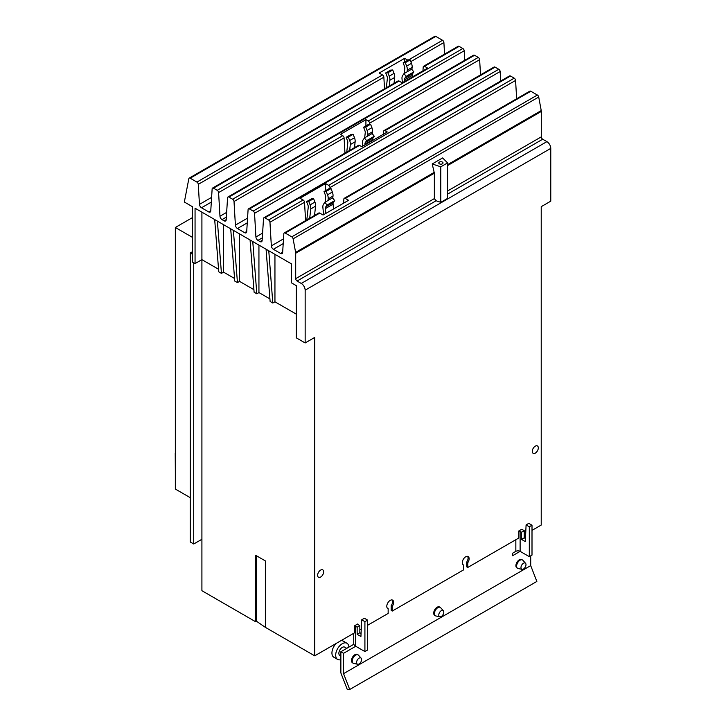 <?xml version="1.0" encoding="UTF-8"?>
<svg xmlns="http://www.w3.org/2000/svg" width="726" height="726" viewBox="0 0 726 726"><rect width="100%" height="100%" fill="white"/><g stroke="black" fill="none" stroke-linecap="round" stroke-linejoin="round"><path stroke-width="1.09" d="M323.605 214.705L322.889 207.518A7.269 4.193 60 0 1 323.542 204.206L324.867 202.318L332.544 197.889L334.722 200.603L327.054 205.031L325.72 206.928A3.703 2.133 -120 0 0 325.393 208.607L325.865 213.399M324.867 202.318L327.054 205.031M333.543 208.97L333.062 204.178A3.703 2.133 60 0 1 333.397 202.49L334.722 200.603M362.746 146.162L362.446 143.176A7.269 4.193 60 0 1 363.1 139.864L364.434 137.967L372.102 133.539L374.28 136.252L366.612 140.681L365.287 142.577A3.703 2.133 -120 0 0 364.951 144.265L365.015 144.855M364.434 137.967L366.612 140.681M372.683 140.427L372.62 139.837A3.703 2.133 60 0 1 372.955 138.149L374.28 136.252M402.404 82.71L402.013 78.825A7.269 4.193 60 0 1 402.658 75.513L403.992 73.616L411.66 69.188L413.847 71.901L406.17 76.339L404.845 78.227A3.703 2.133 -120 0 0 404.509 79.914L404.663 81.403M403.992 73.616L406.17 76.339M412.332 76.974L412.186 75.486A3.703 2.133 60 0 1 412.513 73.798L413.847 71.901M306.808 219.924L308.251 207.128A3.703 2.133 -120 0 0 307.924 205.059L306.59 201.637L308.777 201.438L310.102 204.868A7.269 4.193 60 0 1 310.755 208.934L309.703 218.254M314.521 215.468L315.574 206.148A7.269 4.193 -120 0 0 314.93 202.082L313.596 198.652L311.409 198.851L306.59 201.637M313.596 198.652L308.777 201.438M332.762 198.171L332.998 196.084A7.269 4.193 -120 0 0 332.354 192.027L331.02 188.597L326.201 191.374L327.526 194.804A7.269 4.193 60 0 1 328.179 198.87L327.998 200.512M331.02 188.597L328.842 188.787L324.014 191.573L326.201 191.374M325.103 202.182L325.675 197.073A3.703 2.133 -120 0 0 325.348 195.004L324.014 191.573M346.756 152.106L347.808 142.786A3.703 2.133 -120 0 0 347.482 140.717L346.148 137.287L348.335 137.087L349.669 140.517A7.269 4.193 60 0 1 350.313 144.583L349.651 150.427M354.479 147.65L355.141 141.797A7.269 4.193 -120 0 0 354.488 137.731L353.154 134.31L350.976 134.501L346.148 137.287M353.154 134.31L348.335 137.087M372.329 133.82L372.565 131.742A7.269 4.193 -120 0 0 371.912 127.676L370.578 124.246L365.759 127.032L367.093 130.462A7.269 4.193 60 0 1 367.737 134.519L367.556 136.161M370.578 124.246L368.4 124.436L363.581 127.222L365.759 127.032M364.661 137.831L365.242 132.722A3.703 2.133 -120 0 0 364.906 130.653L363.581 127.222M386.323 87.755L387.375 78.435A3.703 2.133 -120 0 0 387.04 76.366L385.715 72.936L387.893 72.745L389.227 76.166A7.269 4.193 60 0 1 389.88 80.232L389.218 86.085M394.036 83.299L394.699 77.446A7.269 4.193 -120 0 0 394.046 73.39L392.721 69.959L390.534 70.15L385.715 72.936M392.721 69.959L387.893 72.745M411.887 69.469L412.123 67.391A7.269 4.193 -120 0 0 411.47 63.325L410.145 59.895L405.317 62.681L406.651 66.111A7.269 4.193 60 0 1 407.304 70.177L407.114 71.81M410.145 59.895L407.958 60.095L403.139 62.872L405.317 62.681M404.219 73.489L404.799 68.371A3.703 2.133 -120 0 0 404.473 66.302L403.139 62.872M175.338 251.74L175.338 451.699M175.338 228.599L175.338 250.152M175.229 453.215L175.338 471.619M525.987 564.674A3.548 2.051 -60 0 1 524.662 568.004A3.548 2.051 -60 0 1 522.076 569.329A3.548 2.051 -60 0 1 520.978 567.569A3.548 2.051 -60 0 1 522.747 563.784A3.548 2.051 -60 0 1 525.56 563.303A3.548 2.051 -60 0 1 525.987 564.674M361.593 659.589A3.548 2.051 -60 0 1 360.268 662.911A3.548 2.051 -60 0 1 357.682 664.245A3.548 2.051 -60 0 1 356.584 662.484A3.548 2.051 -60 0 1 358.354 658.691A3.548 2.051 -60 0 1 361.167 658.21A3.548 2.051 -60 0 1 361.593 659.589M443.795 612.136A3.548 2.051 -60 0 1 442.461 615.457A3.548 2.051 -60 0 1 439.883 616.791A3.548 2.051 -60 0 1 438.776 615.031A3.548 2.051 -60 0 1 440.555 611.238A3.548 2.051 -60 0 1 443.359 610.757A3.548 2.051 -60 0 1 443.795 612.136M340.866 659.607A9.338 5.391 -60 0 1 337.626 659.426L333.869 657.257A9.338 5.391 -60 0 1 331.936 652.983A9.338 5.391 -60 0 1 336.138 643.463M340.948 640.686A9.338 5.391 -60 0 1 343.207 641.085L346.964 643.254A9.338 5.391 -60 0 1 348.888 647.12M442.406 162.089A2.133 1.234 180 0 1 443.023 162.96A2.133 1.234 180 0 1 441.707 164.094A2.133 1.234 180 0 1 439.384 163.822A2.133 1.234 180 0 1 438.767 162.96A2.133 1.234 180 0 1 440.083 161.816A2.133 1.234 180 0 1 442.406 162.089M522.076 569.329L518.137 568.531A4.846 2.795 -60 0 1 517.638 568.34A4.846 2.795 -60 0 1 516.631 566.126A4.846 2.795 -60 0 1 518.745 561.252A4.846 2.795 -60 0 1 522.475 559.955A4.846 2.795 -60 0 1 522.892 560.29L525.56 563.303M357.682 664.245L353.743 663.437A4.846 2.795 -60 0 1 353.244 663.255A4.846 2.795 -60 0 1 352.237 661.032A4.846 2.795 -60 0 1 354.352 656.159A4.846 2.795 -60 0 1 358.09 654.861A4.846 2.795 -60 0 1 358.499 655.206L361.167 658.21M439.883 616.791L435.945 615.984A4.846 2.795 -60 0 1 435.437 615.793A4.846 2.795 -60 0 1 434.438 613.579A4.846 2.795 -60 0 1 436.553 608.706A4.846 2.795 -60 0 1 440.283 607.408A4.846 2.795 -60 0 1 440.7 607.753L443.359 610.757M190.239 497.664L175.338 489.061L175.338 227.483L192.363 237.311M192.363 217.655L175.338 227.483M337.626 659.426A9.338 5.391 -60 0 1 335.693 655.151A9.338 5.391 -60 0 1 339.768 645.75A9.338 5.391 -60 0 1 346.964 643.254M239.571 233.917L239.571 281.389L237.447 282.614L233.391 230.351M230.696 228.79L234.752 281.053L237.447 282.614M258.937 245.089L258.937 292.56L256.813 293.794L252.757 241.522M250.062 239.97L254.109 292.233L256.813 293.794M274.945 254.336L274.945 301.807L272.813 303.032L268.765 250.769M266.07 249.209L270.117 301.471L272.813 303.032M223.563 224.67L223.563 272.141L221.439 273.366L217.383 221.103M214.687 219.551L218.744 271.814L221.439 273.366M447.579 198.407L440.782 202.336L436.09 200.766L434.357 198.606L434.357 173.196L432.215 163.958L442.633 157.941L447.579 162.896L447.579 198.407M447.579 162.896L440.782 166.817L440.782 202.336M440.782 166.817L432.215 163.958M343.616 203.153L343.87 199.069A1.933 1.116 60 0 1 344.269 198.289A1.933 1.116 60 0 1 345.231 198.389L348.553 200.303L323.07 215.014L319.758 213.099A1.933 1.116 -120 0 0 318.787 213.008L284.229 232.955A1.933 1.116 60 0 1 285.191 233.055L291.77 236.848A1.933 1.116 60 0 1 293.104 238.827L295.618 252.394A4.265 2.459 60 0 1 295.7 253.247L295.7 278.657A1.933 1.116 -120 0 0 297.07 281.035L301.263 283.449A5.499 3.176 60 0 1 305.156 290.191L305.156 342.962L296.308 337.853L296.308 285.654L291.453 282.85L291.453 263.874L195.058 208.217L195.058 263.592L192.363 262.041L192.363 206.656L184.35 202.028L188.842 178.696A1.933 1.116 60 0 1 189.223 178.106A1.933 1.116 60 0 1 190.185 178.206L196.909 182.081A1.933 1.116 60 0 1 198.28 184.34L199.45 204.387A2.904 1.679 -120 0 0 201.501 207.772L208.707 211.938A2.904 1.679 -120 0 0 210.159 212.083A2.904 1.679 -120 0 0 210.758 210.912L212.146 188.86A1.933 1.116 60 0 1 212.546 188.079A1.933 1.116 60 0 1 213.508 188.179L217.219 190.321A1.933 1.116 60 0 1 218.59 192.581L219.969 216.23A2.904 1.679 -120 0 0 222.02 219.624L224.134 220.84A2.904 1.679 -120 0 0 225.586 220.985A2.904 1.679 -120 0 0 226.185 219.824L227.565 197.771A1.933 1.116 60 0 1 227.964 196.991A1.933 1.116 60 0 1 228.935 197.082L232.647 199.233A1.933 1.116 60 0 1 234.017 201.492L235.396 225.142A2.904 1.679 -120 0 0 237.447 228.527L244.653 232.692A2.904 1.679 -120 0 0 246.114 232.837A2.904 1.679 -120 0 0 246.704 231.667L248.092 209.614A1.933 1.116 60 0 1 248.492 208.834A1.933 1.116 60 0 1 249.454 208.934L253.165 211.075A1.933 1.116 60 0 1 254.536 213.335L255.915 236.985A2.904 1.679 -120 0 0 257.966 240.379L260.08 241.595A2.904 1.679 -120 0 0 261.532 241.74A2.904 1.679 -120 0 0 262.131 240.578L263.52 218.526A1.933 1.116 60 0 1 263.91 217.746A1.933 1.116 60 0 1 264.881 217.836L268.593 219.978A1.933 1.116 60 0 1 269.963 222.247L271.342 245.896A2.904 1.679 -120 0 0 273.393 249.281L280.608 253.447A2.904 1.679 -120 0 0 282.06 253.592A2.904 1.679 -120 0 0 282.65 252.421L283.83 233.736A1.933 1.116 60 0 1 284.229 232.955M305.592 220.622L304.521 202.291A1.933 1.116 -120 0 0 303.15 200.031L300.056 198.234L325.529 183.524L328.633 185.321A1.933 1.116 60 0 1 330.003 187.58L330.067 188.678M325.529 183.524L325.529 190.693M325.529 195.566L325.529 198.343M383.464 134.201L383.637 131.361A1.933 1.116 60 0 1 384.036 130.58A1.933 1.116 60 0 1 385.007 130.671L387.285 131.996L361.811 146.706L359.524 145.381A1.933 1.116 -120 0 0 358.553 145.291L248.492 208.834M344.968 153.132L344.079 137.94A1.933 1.116 -120 0 0 342.717 135.68L340.44 134.364L365.913 119.654L368.2 120.97A1.933 1.116 60 0 1 369.561 123.229L369.625 124.328M365.913 119.654L365.913 125.87M422.959 70.839L423.204 67.01A1.933 1.116 60 0 1 423.603 66.229A1.933 1.116 60 0 1 424.565 66.329L427.668 68.117L402.186 82.828L399.091 81.04A1.933 1.116 -120 0 0 398.12 80.94L212.546 188.079M384.535 88.79L383.854 77.201A1.933 1.116 -120 0 0 382.484 74.941L379.172 73.027L404.654 58.316L407.849 60.158M404.654 58.316L404.654 62M404.654 66.874L404.654 69.642M526.096 524.907L528.791 523.355L532.004 525.207L529.308 526.767L526.096 524.907L525.315 541.587L521.54 539.409L521.54 532.249L524.236 530.688L524.236 537.848L525.461 538.556M524.236 537.848L521.54 539.409M522.475 559.955L521.749 559.528A4.846 2.795 120 0 0 518.019 560.826A4.846 2.795 120 0 0 515.905 565.699A4.846 2.795 120 0 0 516.912 567.923L517.638 568.34M358.09 654.861L357.355 654.444A4.846 2.795 120 0 0 353.626 655.741A4.846 2.795 120 0 0 351.511 660.615A4.846 2.795 120 0 0 352.518 662.829L353.244 663.255M435.437 615.793L434.711 615.376A4.846 2.795 -60 0 1 433.712 613.161A4.846 2.795 -60 0 1 435.827 608.288A4.846 2.795 -60 0 1 439.557 606.99L440.283 607.408M192.363 251.786L190.239 253.002L192.363 254.227M353.861 644.252L340.866 651.748L340.866 672.929L347.373 689.7L349.714 689.491L536.85 581.444L530.706 565.608L530.706 555.853M353.725 633.308L353.725 643.472A6.833 3.948 0 0 0 355.722 646.267L343.561 653.309L343.561 673.646L530.706 565.608M343.561 673.646L349.714 689.491M521.54 532.249L520.115 531.423L520.115 551.352L512.583 555.726L512.583 553.23L515.841 551.352A3.022 1.742 180 0 1 520.115 551.352L529.308 556.66L529.308 526.767M529.308 556.66L532.004 555.1L532.004 525.207M346.783 648.336L344.714 647.147A4.846 2.795 120 0 0 340.984 648.445A4.846 2.795 120 0 0 338.87 653.318A4.846 2.795 120 0 0 339.877 655.533L340.866 656.104M201.91 212.173L201.91 259.645L195.058 263.592M296.308 314.14L274.945 301.807M269.918 298.912L258.937 292.56M253.909 289.665L239.571 281.389M234.552 278.485L223.563 272.141M218.544 269.246L201.91 259.645L201.91 539.273L193.733 543.992L193.733 262.83M532.004 530.379L541.224 525.052L541.224 206.665L550.771 201.156L550.771 148.385A5.499 3.176 -120 0 0 546.887 141.643L542.685 139.229A1.933 1.116 60 0 1 541.315 136.851L541.315 111.441A4.265 2.459 -120 0 0 541.233 110.579L538.719 97.021A1.933 1.116 -120 0 0 537.385 95.042L530.815 91.249A1.933 1.116 -120 0 0 529.844 91.149L344.269 198.289M516.649 98.763L515.578 80.441A1.933 1.116 -120 0 0 514.217 78.172L510.505 76.03A1.933 1.116 -120 0 0 509.534 75.94L263.91 217.746M500.713 81.031L500.15 71.529A1.933 1.116 -120 0 0 498.789 69.269L495.078 67.128A1.933 1.116 -120 0 0 494.107 67.028L384.036 130.58M480.521 74.878L479.632 59.686A1.933 1.116 -120 0 0 478.262 57.427L474.55 55.276A1.933 1.116 -120 0 0 473.588 55.185L227.964 196.991M464.758 60.276L464.204 50.775A1.933 1.116 -120 0 0 462.843 48.515L459.131 46.373A1.933 1.116 -120 0 0 458.16 46.273L423.603 66.229M444.575 54.123L443.895 42.535A1.933 1.116 -120 0 0 442.533 40.275L435.809 36.4A1.933 1.116 -120 0 0 434.838 36.3L189.223 178.106M520.115 531.423A3.022 1.742 0 0 0 518.781 530.978L521.64 529.327A6.833 3.948 180 0 1 522.811 529.862L524.236 530.688M357.147 627.155L359.842 625.594L359.842 632.763L357.147 634.315L357.147 627.155L355.722 626.338A6.833 3.948 180 0 1 354.787 625.658L354.787 632.691L314.703 655.832L265.38 627.364L256.414 621.193L255.479 621.647L255.479 555.208L265.38 560.926L265.38 627.364M359.842 632.763L361.067 633.462M361.702 619.822L364.398 618.262L367.61 620.122L364.915 621.674L361.702 619.822L360.922 636.493L357.147 634.315M355.722 626.338L355.722 646.267L364.915 651.567L364.915 621.674M364.915 651.567L367.61 650.015L367.61 620.122M354.787 625.658L357.646 624.006A3.022 1.742 0 0 0 358.426 624.777L359.842 625.594M518.781 530.978L518.781 538.011L467.771 567.46L466.691 566.834L466.691 562.087A4.846 2.795 120 0 0 468.061 558.14A4.846 2.795 120 0 0 467.544 556.334M462.979 564.692L463.66 565.082L463.66 569.828L392.267 611.056L391.187 610.43L391.187 605.684A4.846 2.795 120 0 0 392.557 601.727A4.846 2.795 120 0 0 392.031 599.93M190.239 253.002L190.239 541.977L193.733 543.992M340.866 651.748L343.561 653.309M387.466 608.288L388.156 608.678A4.846 2.795 -60 0 1 387.784 608.524A4.846 2.795 -60 0 1 386.786 606.31A4.846 2.795 -60 0 1 388.9 601.437A4.846 2.795 -60 0 1 392.63 600.139A4.846 2.795 -60 0 1 393.637 602.353A4.846 2.795 -60 0 1 392.267 606.31L392.267 611.056M367.61 625.286L388.156 613.425L388.156 608.678M361.276 628.943L359.842 629.769M314.703 655.832L314.703 337.445L305.156 342.962M525.669 534.037L524.236 534.862M463.66 565.082A4.846 2.795 -60 0 1 463.297 564.928A4.846 2.795 -60 0 1 462.29 562.714A4.846 2.795 -60 0 1 464.404 557.84A4.846 2.795 -60 0 1 468.143 556.543A4.846 2.795 -60 0 1 469.141 558.757A4.846 2.795 -60 0 1 467.771 562.714L467.771 567.46M467.771 562.714L466.691 562.087M392.267 606.31L391.187 605.684M538.311 447.888A4.265 2.459 -60 0 1 536.45 452.18A4.265 2.459 -60 0 1 533.165 453.323A4.265 2.459 -60 0 1 532.276 451.372A4.265 2.459 -60 0 1 534.136 447.08A4.265 2.459 -60 0 1 537.422 445.936A4.265 2.459 -60 0 1 538.311 447.888M323.651 571.825A4.265 2.459 -60 0 1 321.79 576.117A4.265 2.459 -60 0 1 318.505 577.252A4.265 2.459 -60 0 1 317.625 575.301A4.265 2.459 -60 0 1 319.485 571.017A4.265 2.459 -60 0 1 322.761 569.874A4.265 2.459 -60 0 1 323.651 571.825M256.414 621.193L256.414 555.744M255.479 621.647L201.91 590.71L201.91 539.273M325.72 206.928L333.397 202.49M325.393 208.607L333.062 204.178M365.287 142.577L372.955 138.149M364.951 144.265L372.62 139.837M404.845 78.227L412.513 73.798M404.509 79.914L412.186 75.486M314.93 202.082L310.102 204.868M315.574 206.148L310.755 208.934M332.998 196.084L328.179 198.87M332.354 192.027L327.526 194.804M354.488 137.731L349.669 140.517M355.141 141.797L350.313 144.583M372.565 131.742L367.737 134.519M371.912 127.676L367.093 130.462M394.046 73.39L389.227 76.166M394.699 77.446L389.88 80.232M412.123 67.391L407.304 70.177M411.47 63.325L406.651 66.111M382.484 74.941L196.909 182.081M383.854 77.201L198.28 184.34M211.611 197.363L199.45 204.387M211.311 202.109L201.501 207.772M210.767 210.749L208.707 211.938M399.091 81.04L213.508 188.179M342.717 135.68L232.647 199.233M344.079 137.94L234.017 201.492M247.557 218.118L235.396 225.142M247.257 222.864L237.447 228.527M246.713 231.503L244.653 232.692M359.524 145.381L249.454 208.934M303.15 200.031L268.593 219.978M304.521 202.291L269.963 222.247M283.503 238.872L271.342 245.896M283.204 243.618L273.393 249.281M282.668 252.258L280.608 253.447M319.758 213.099L285.191 233.055M434.248 172.352L295.618 252.394M434.357 173.196L295.7 253.247M434.357 198.606L295.7 278.657M436.09 200.766L297.07 281.035M546.887 141.643L301.263 283.449M542.685 139.229L447.579 194.132M541.315 136.851L447.579 190.974M541.315 111.441L447.579 165.564M541.233 110.579L447.579 164.657M538.719 97.021L293.104 238.827M537.385 95.042L291.77 236.848M530.815 91.249L345.231 198.389M515.578 80.441L330.003 187.58M514.217 78.172L328.633 185.321M510.505 76.03L264.881 217.836M262.14 240.406L260.08 241.595M262.304 237.874L257.966 240.379M262.603 233.128L255.915 236.985M500.15 71.529L254.536 213.335M498.789 69.269L253.165 211.075M495.078 67.128L385.007 130.671M479.632 59.686L369.561 123.229M478.262 57.427L368.2 120.97M474.55 55.276L228.935 197.082M226.194 219.651L224.134 220.84M226.358 217.119L222.02 219.624M226.648 212.373L219.969 216.23M464.204 50.775L218.59 192.581M462.843 48.515L217.219 190.321M459.131 46.373L424.565 66.329M443.895 42.535L410.816 61.637M442.533 40.275L408.257 60.067M435.809 36.4L190.185 178.206M515.841 551.352L515.841 539.708M550.771 148.385L305.156 290.191"/></g></svg>
